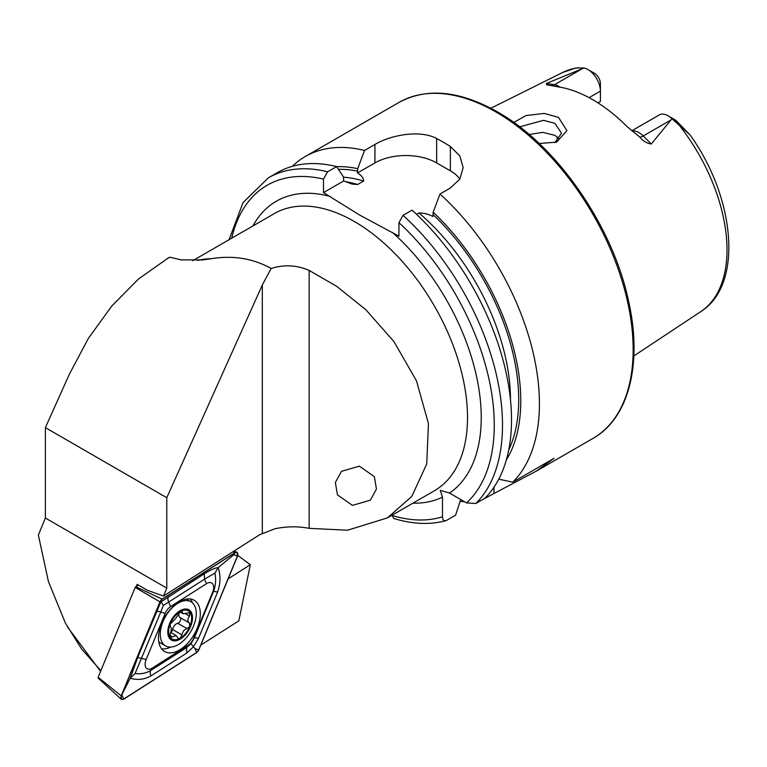 <?xml version="1.0" encoding="UTF-8"?>
<svg xmlns="http://www.w3.org/2000/svg" width="767" height="767" viewBox="0 0 767 767"><rect width="100%" height="100%" fill="white"/><g stroke="black" fill="none" stroke-linecap="round" stroke-linejoin="round"><path stroke-width="1.15" d="M554.762 142.748L561.502 133.237L554.963 123.391L543.535 120.333L519.671 126.814M513.775 122.442L525.999 115.558L544.263 113.411L558.51 117.409L566.89 130.591L556.679 142.125L539.172 143.496M359.359 466.144L341.488 471.35L335.371 482.453L337.432 494.868L352.446 505.386L370.317 500.189L376.434 489.078L374.373 476.671L359.359 466.144M631.835 130.774L659.275 114.925A17.66 10.201 60 0 1 668.105 115.798L668.105 115.798A17.66 10.201 60 0 1 671.988 118.76L651.279 144.004C646.984 143.458 643.091 141.109 639.611 136.938L627.358 126.862A140.764 81.273 60 0 0 592.69 99.652A140.764 81.273 60 0 0 558.012 86.834L546.497 84.734L546.44 83.469L584.023 67.975L575.988 67.927L562.719 72.443A138.165 79.768 60 0 1 578.5 67.745M559.354 139.172L554.963 135.385L542.72 132.346L529.153 134.484M416.606 214.357L418.993 212.977C424.228 213.025 428.868 214.214 432.914 216.543L433.154 212.21L439.98 194.022L450.373 188.02L459.864 179.056L463.153 167.599L459.864 155.979L450.373 146.478A193.984 112.001 -120 0 0 443.518 142.317A193.984 112.001 -120 0 0 436.653 138.559C420.441 129.623 391.295 134.752 374.929 144.464L364.536 150.457L357.719 168.654L357.47 172.987C361.516 175.336 363.568 178.011 363.644 181.022L357.614 184.511L352.13 184.09L343.693 180.945L343.453 176.889L336.627 166.583L327.605 171.789L323.492 179.114L323.492 192.603L359.838 215.172L398.936 236.159L398.936 222.67L403.049 215.345L412.071 210.139A193.984 112.001 60 0 1 484.849 498.282L475.828 503.488L466.557 502.893L449.529 493.066L440.229 490.295L442.482 497.131A169.737 98.003 60 0 1 412.953 503.152M439.98 194.022A193.984 112.001 60 0 1 512.759 482.165L498.771 479.164M483.536 499.039L536.584 470.976L554.014 458.35L512.759 482.165M464.332 501.608A193.984 112.001 60 0 1 460.008 501.532M589.104 97.658L600.408 91.139L600.408 101.445L597.963 102.855M556.669 141.636A101.848 58.8 60 0 1 557.398 137.101M668.105 115.798L674.615 119.566A8.447 4.88 60 0 1 676.667 121.157L689.907 134.724L671.988 118.76M136.334 586.362L137.149 584.377L147.437 590.312L163.505 596.045L258.613 535.376A14.707 8.495 120 0 1 261.739 533.928L274.797 528.789C286.628 526.335 298.075 526.191 309.149 528.338L347.566 530.218L387.44 517.878L411.783 496.441L426.72 464.006L428.446 423.595L416.481 380.835L393.97 341.612L365.849 309.724L336.598 286.264L309.149 270.425C298.095 265.574 286.647 264.577 274.797 267.443L271.135 268.46C253.005 258.421 233.072 255.162 211.328 258.7L202.632 259.927L181.223 259.888L169.775 257.194A174.588 100.803 -120 0 0 167.944 258.211L138.453 279.044L111.819 305.985L88.387 338.362L69.394 374.152L45.378 427.631L45.378 518.022L166.775 588.107L166.775 497.716L45.378 427.631M100.87 670.674L81.666 649.103L65.406 623.092L48.455 581.616L38.35 535.069L45.378 518.022M163.505 596.045L166.775 588.107M228.125 578.874L250.32 564.713L237.77 555.413M250.32 564.713L238.834 620.839L200.82 645.085M166.775 497.716L262.314 284.988L271.135 268.46M587.915 69.509A17.66 10.201 -120 0 1 600.408 91.139L600.408 83.613A8.447 4.88 -120 0 0 594.425 73.268L587.915 69.509A17.66 10.201 -120 0 0 584.023 67.975M559.009 139.594A107.159 61.868 60 0 1 559.066 138.808M433.154 212.21A177.273 102.347 60 0 1 506.335 459.951M460.66 499.49L455.617 515.156L446.605 520.371C443.901 521.292 442.53 520.103 442.482 516.795L442.482 497.131M392.071 515.203L393.73 518.444C412.435 524.216 429.769 524.983 445.742 520.735L446.605 520.371M327.605 171.789A193.984 112.001 60 0 0 268.335 177.848L277.347 172.642A193.984 112.001 60 0 1 336.627 166.583M336.694 166.688A177.273 102.347 60 0 1 357.719 168.654M292.323 166.334A193.984 112.001 60 0 1 305.266 156.526A193.984 112.001 60 0 1 364.536 150.457M459.864 179.047A43.652 25.196 0 0 0 450.373 170.83L436.653 162.911A43.652 25.196 0 0 0 374.929 162.911L357.47 172.987M343.693 180.945L323.492 192.603M169.775 257.194L166.679 258.939M100.582 671.384L67.554 627.09M197.138 628.441A29.587 17.075 120 0 0 194.185 600.264A29.587 17.075 120 0 0 161.655 623.322A29.587 17.075 120 0 0 164.608 651.499A29.587 17.075 120 0 0 197.138 628.441M192.373 602.776A29.587 17.075 120 0 0 190.36 598.979M161.578 648.824A29.587 17.075 120 0 0 170.667 647.07M170.629 606.553A9.703 5.599 120 0 0 165.173 613.418L146.161 659.524A9.703 5.599 120 0 0 146.066 667.789A9.703 5.599 120 0 0 152.336 668.067L188.164 645.21A9.703 5.599 120 0 0 193.62 638.345L212.632 592.239A9.703 5.599 120 0 0 212.727 583.965A9.703 5.599 120 0 0 206.457 583.697L170.629 606.553L168.682 602.057L163.361 605.479L160.773 612.008L165.173 613.418M123.65 699.207L196.668 652.631L198.835 649.908L237.588 555.931L236.898 552.125L235.143 552.556L162.125 599.132L159.958 601.855L121.205 695.832L121.263 699.255L123.65 699.207M159.958 601.855L135.203 587.417L98.147 677.28L121.205 695.832M235.143 552.556L232.746 551.876M138.348 585.068L135.749 586.736L162.125 599.132M98.761 678.133L98.147 677.28M135.203 587.417L135.749 586.736M160.063 601.884L121.359 695.774A3.682 2.128 120 0 0 121.32 698.91A3.682 2.128 120 0 0 123.698 699.015L196.649 652.487A3.682 2.128 120 0 0 198.73 649.879L237.434 555.989A3.682 2.128 120 0 0 237.473 552.844A3.682 2.128 120 0 0 235.095 552.748L162.144 599.276A3.682 2.128 120 0 0 160.063 601.884L162.144 599.276M156.698 611.424A6.788 1.246 22.4 0 1 160.773 612.008L135.088 673.522C140.658 674.298 145.874 673.292 150.715 670.502L186.544 647.645L191.021 643.734L194.454 637.693L213.466 591.587C215.719 585.461 216.198 579.315 214.894 573.15L218.192 567.599C220.781 575.595 220.56 583.792 217.54 592.172L198.528 638.278L193.274 646.984L186.793 653.033L150.965 675.89C144.378 679.591 137.475 680.358 130.256 678.181L137.686 657.53L160.763 602.028L204.262 573.812C210.541 569.929 215.182 567.858 218.192 567.599L233.724 554.8L237.434 555.989M191.021 643.734L195.01 648.69L198.73 649.879M163.361 605.479L160.773 601.338M135.088 673.522L130.256 678.181L121.359 695.774M214.894 573.15L204.511 579.2L206.457 583.697M190.13 625.738A16.251 9.377 120 0 0 190.216 612.708A16.251 9.377 120 0 0 180.36 611.548L175.566 618.576L170.159 624.165A16.251 9.377 120 0 0 169.91 636.85L170.312 637.454A16.251 9.377 120 0 0 179.516 638.537L180.341 638.086A16.251 9.377 120 0 0 185.7 633.341A16.251 9.377 120 0 0 189.833 626.495L189.372 622.9L179.996 617.493A5.685 3.279 120 0 0 180.034 617.512L189.286 622.852M180.341 638.086L183.591 630.666L189.833 626.495M180.082 617.54A3.25 1.879 -60 0 1 179.536 622.018A3.25 1.879 -60 0 1 177.723 623.264A5.685 3.279 120 0 0 172.604 629.506A3.25 1.879 -60 0 1 171.482 631.816A3.25 1.879 -60 0 1 170.811 632.487M189.391 622.919L189.372 622.9C187.34 621.337 187.378 619.055 189.478 616.074L189.813 612.334M169.565 610.657A25.464 14.698 120 0 0 162.499 642.976A25.464 14.698 120 0 0 165.538 645.891A25.464 14.698 120 0 0 186.966 637.013A25.464 14.698 120 0 0 194.032 604.693A25.464 14.698 120 0 0 190.993 601.788A25.464 14.698 120 0 0 169.565 610.657M190.964 611.798A17.459 10.076 120 0 0 174.186 615.891A17.459 10.076 120 0 0 169.344 638.058A17.459 10.076 120 0 0 186.122 633.964A17.459 10.076 120 0 0 190.964 611.798M190.216 612.708L183.112 613.725L181.846 611.357L180.36 611.548A16.251 9.377 120 0 0 170.456 623.418M169.785 635.249L172.45 636.792L170.456 637.55M172.45 636.792L176.113 635.555L178.26 638.441L179.516 638.537M170.159 624.165L170.351 626.668C171.635 627.809 171.597 630.081 170.284 633.513L169.91 636.85M158.74 641.605A25.464 14.698 120 0 0 160.562 643.014L165.538 645.891M179.325 612.344A5.685 3.279 120 0 0 179.996 617.493M632.161 131.032A17.66 10.201 60 0 1 638.959 132.633A17.66 10.201 60 0 1 643.225 135.97L651.279 144.004M639.611 136.938A8.734 3.01 134.9 0 0 643.225 135.97L671.278 119.777M495.981 112.02A193.984 112.001 60 0 1 622.708 282.965A193.984 112.001 60 0 1 592.977 438.417C629.362 418.092 642.957 362.302 628.125 299.168C611.951 224.75 556.257 144.829 497.438 111.877C459.625 90.583 426.807 87.428 398.993 102.414A193.984 112.001 60 0 1 495.981 112.02M252.918 225.949A169.737 98.003 60 0 1 330.05 196.39M192.709 260.703L274.337 213.581A160.044 92.404 60 0 1 354.354 221.51A160.044 92.404 60 0 1 458.906 362.542A160.044 92.404 60 0 1 434.371 490.784L387.44 517.878M680.118 126.411A138.165 79.768 60 0 1 700.798 311.603L633.849 355.946M197.752 260.406A160.044 92.404 60 0 1 211.328 258.7M262.314 284.988L262.314 533.592M398.936 222.67A188.164 108.636 60 0 1 466.557 502.893M392.368 232.372A169.737 98.003 60 0 1 449.529 493.066M403.049 215.345A193.984 112.001 60 0 1 475.828 503.488M418.993 212.977A168.529 97.304 60 0 1 510.486 399.885M433.154 214.712A174.349 100.659 60 0 1 508.722 450.018M231.711 238.192A188.164 108.636 60 0 1 323.492 179.114M442.482 516.795A188.164 108.636 60 0 1 392.071 515.491M345.131 181.587A168.529 97.304 60 0 1 357.614 184.511M343.453 177.187A168.529 97.304 60 0 1 363.644 181.022M338.448 169.334A174.349 100.659 60 0 1 357.719 171.156M450.373 146.478L450.373 170.83M436.653 138.559L436.653 162.911M374.929 144.464L374.929 162.911M493.967 493.018L493.967 487.218M672.41 119.153L676.667 121.157M552.154 85.492A8.734 6.462 98.9 0 0 554.493 84.734L546.44 83.469M560.063 87.17A17.66 10.201 -120 0 0 554.493 84.734L582.546 68.541M309.149 270.425L309.149 528.338M233.724 554.8L235.095 552.748M122.058 695.218L123.698 699.015M195.01 648.69L196.649 652.487M204.262 573.812L204.511 579.2L168.682 602.057A6.788 3.71 -122.5 0 1 168.433 596.668M217.54 592.172A6.788 1.246 22.4 0 0 213.466 591.587L212.632 592.239M198.528 638.278L194.454 637.693L193.62 638.345M186.793 653.033L186.544 647.645L188.164 645.21M150.965 675.89A6.788 3.71 -122.5 0 1 150.715 670.502L152.336 668.067M137.686 657.53L146.161 659.524M172.604 629.506L181.942 634.894M185.461 613.753L189.478 616.074M177.723 623.264L187.062 628.662M180.791 611.347L182.297 612.21M536.584 470.976L592.977 438.417M201.836 260.013L202.632 259.917M562.719 72.443L490.842 108.252M689.907 134.724C735.38 197.637 743.578 284.969 700.798 311.603M268.335 177.848L243.043 202.593L229.055 239.726M305.266 156.526L398.993 102.414M233.714 551.262L236.898 552.125M98.157 678.133L121.263 699.255M186.323 599.085L190.993 601.788M170.705 632.43L176.113 635.546M179.871 611.865L183.112 613.734"/></g></svg>
